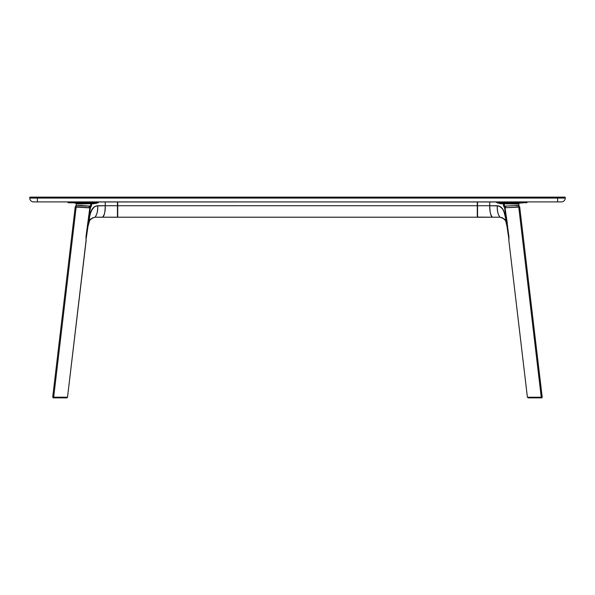 <?xml version="1.0" encoding="UTF-8"?>
<svg xmlns="http://www.w3.org/2000/svg" width="595" height="595" viewBox="0 0 595 595"><rect width="100%" height="100%" fill="white"/><g stroke="black" fill="none" stroke-linecap="round" stroke-linejoin="round"><path stroke-width="0.89" d="M37.403 197.503L557.597 197.503L557.597 197.124L37.403 197.124L37.403 197.503L37.403 197.124L30.129 197.124A0.379 0.379 0 0 0 29.75 197.503L565.25 197.503A0.379 0.379 0 0 0 564.871 197.124L557.597 197.124L564.871 197.124A0.379 0.379 0 0 1 565.25 197.503L557.597 197.503L557.597 201.906L561.427 201.906A3.823 3.823 0 0 0 565.25 198.076L29.75 198.076A3.823 3.823 0 0 0 33.573 201.906A3.823 3.823 0 0 1 29.75 198.076L37.403 198.076L37.403 201.906L37.403 197.503L29.75 197.503A0.379 0.379 0 0 1 30.129 197.124L557.597 197.124L557.597 198.076L565.25 198.076A3.823 3.823 0 0 1 561.427 201.906L557.597 201.906L557.597 198.076L37.403 198.076L37.403 197.503M33.573 201.906L557.597 201.906L33.573 201.906M565.25 198.076L565.25 197.503L565.25 198.076M29.75 197.503L29.75 198.076L29.75 197.503M72.865 201.906L72.865 202.479L72.865 201.906M74.888 202.479L69.63 202.479M78.778 202.806L73.817 202.858L77.119 203.215L92.381 202.821A0.959 0.677 -90 0 0 91.712 203.773L90.834 203.691A0.959 0.892 90.6 0 1 91.712 202.813L94.397 202.821A0.959 0.677 -90 0 0 93.72 203.773L91.712 203.773A0.959 0.677 90 0 1 92.381 202.821L98.339 202.635L93.72 203.773A0.959 0.677 90 0 1 94.397 202.821L78.339 202.612L83.999 202.575L83.999 201.958L78.339 201.958L78.481 202.806L83.865 202.769L78.168 202.821L84.081 202.783L75.476 202.843M91.199 203.735L91.712 203.773L91.355 206.182L90.462 206.138L91.199 203.735M87.16 206.138L79.998 205.803M77.231 205.788L89.808 206.108L77.082 205.684L80.905 205.491L90.462 206.138L90.834 203.691L77.194 203.84M77.119 203.215L77.253 204.018L90.834 203.691A0.959 0.892 -89.4 0 1 91.712 202.813L76.591 202.858L77.253 204.018L76.286 203.936L75.439 202.836L77.305 202.806M83.412 202.776L84.081 202.783L83.412 202.798M94.397 202.821L98.339 202.635L94.397 202.821M92.865 202.798L87.748 202.769L92.865 202.798M93.051 201.958L87.882 201.958L87.882 202.575L98.339 201.958L98.339 202.635L93.051 202.605L93.051 201.958M85.955 236.981L90.157 213.947L92.403 208.748L94.189 206.948L96.256 205.922L94.189 206.948L91.035 211.158L88.848 219.778L88.06 226.048C90.001 218.439 88.908 219.629 94.977 217.205C97.111 214.453 98.011 210.63 97.684 205.729L94.657 206.621L92.679 208.376L90.44 212.69L87.785 225.706L87.324 225.624M86.082 237.026L87.785 225.706L86.082 237.026M86.03 239.465L87.785 225.706L88.06 226.048L89.726 220.351L92.954 217.614M87.673 223.356L88.075 223.415L90.455 207.581L90.053 207.521L88.558 217.48M90.455 207.581L88.075 223.415L90.403 212.817L91.667 209.834L93.512 207.499L96.256 205.922L105.248 205.729L105.248 201.958L98.339 201.958L98.339 202.635L96.055 203.393L91.712 203.773L91.355 206.182L90.455 207.581M117.438 201.958L117.446 205.729L105.248 205.729L105.248 201.958L117.453 201.958L117.654 217.145M477.272 205.729L477.547 217.249L477.272 201.906L117.728 201.958L117.728 205.729L477.272 205.729L477.272 217.205L117.728 217.205L117.728 201.906L477.272 201.958L477.272 205.729L105.248 205.729C105.077 212.638 104.177 216.468 102.541 217.205L117.438 217.249L102.541 217.205L117.438 217.205L117.446 205.729M113.043 217.257L102.541 217.205C104.497 214.981 105.404 211.151 105.248 205.729L97.684 205.729C97.84 211.151 96.933 214.981 94.977 217.205L102.541 217.205M117.572 217.22L113.377 217.257M88.313 203.773L89.488 203.661M69.63 202.798L67.942 202.59L69.094 202.612L69.094 201.958L67.942 201.958L67.949 202.612L69.094 202.612C67.562 202.59 67.57 202.583 69.124 202.575M69.094 201.958L69.124 202.479M78.153 202.776L74.888 202.769L78.153 202.776M78.153 202.59L74.888 202.583M73.259 201.958L78.339 201.958M87.882 201.958L83.999 201.958M84.081 202.612L87.874 202.627M76.591 202.858L69.258 202.769M74.211 202.828L74.873 202.821M73.802 202.828L69.823 202.479M90.024 206.301L90.455 207.558L90.373 206.16L90.024 206.301M90.849 205.922L89.785 206.331M116.799 217.249L114.686 217.264M108.245 217.22L105.531 217.205M116.256 217.249L116.702 217.249M113.504 217.264L114.099 217.272M92.374 208.756L92.686 208.369M117.728 205.729L117.728 217.205L492.459 217.205C490.823 216.468 489.923 212.638 489.752 205.729L477.554 205.729L477.554 201.958L489.752 201.958L489.752 205.729L477.554 205.729L477.562 217.249L492.459 217.205L477.361 217.116M525.177 202.479L520.112 202.479M522.135 202.479L522.135 201.906L522.135 202.479M511.046 202.479L515.977 202.806L510.934 202.783M518.833 205.491L517.962 205.446L518.944 205.468L518.714 203.929L517.747 204.018L517.881 203.215L521.183 202.858L511.142 202.791L516.519 202.806L516.661 201.958L521.741 201.958M525.876 202.479L525.906 201.958L525.906 202.612L527.058 202.59L526.039 202.769M527.058 201.958L527.058 202.59L527.058 201.958L525.906 201.958M525.876 202.575C527.43 202.583 527.438 202.59 525.906 202.612L517.881 203.215L503.288 202.813A0.959 0.892 -90.6 0 1 504.166 203.691A0.959 0.892 89.4 0 0 503.288 202.813L518.409 202.858L517.747 204.018L501.28 203.773L496.661 202.635L500.603 202.821L501.28 203.773A0.959 0.677 90 0 0 500.603 202.821L502.619 202.821A0.959 0.677 -90 0 1 503.288 203.773A0.959 0.677 90 0 0 502.619 202.821L507.252 202.769L501.949 202.605L507.119 202.575L507.119 201.958L496.661 202.635L496.661 201.958L489.752 201.958L489.752 205.729C489.596 211.151 490.503 214.981 492.459 217.205L500.023 217.205C498.067 214.981 497.16 211.151 497.316 205.729L489.752 205.729L498.744 205.922L500.812 206.948L502.596 208.748L504.463 212.519L505.854 218.313L508.993 238.245M520.112 202.769L516.847 202.776L520.112 202.769M520.112 202.583L516.847 202.59M516.661 201.958L507.119 201.958M507.126 202.627L510.919 202.612L507.126 202.627M513.827 202.59L516.661 202.612L513.827 202.59M511.001 201.958L511.135 202.769L500.603 202.821L496.661 202.635L496.661 201.958L501.949 201.958L501.949 202.605L496.661 202.635L500.105 203.661L504.166 203.691L504.538 206.138L503.645 206.182L503.288 203.773L503.645 206.182L504.545 207.581L506.925 223.415L504.62 212.906L502.314 208.369L498.744 205.922L500.812 206.948L502.596 208.748L504.843 213.947L508.963 237.003M519.524 202.843L516.624 202.479M507.327 223.356L504.947 207.521L504.545 207.581L508.918 237.026L507.2 225.721L507.676 225.624M477.554 201.958L477.547 205.729L477.562 201.958M480.857 217.212L477.562 217.19M481.957 217.257L492.459 217.205M508.985 239.659L506.94 226.048C504.999 218.439 506.092 219.629 500.023 217.205C497.889 214.453 496.989 210.63 497.316 205.729L500.626 206.807L503.638 210.392L506.925 223.415M513.046 202.776L510.979 202.791L513.024 202.783M515.977 202.806L516.787 202.821L515.977 202.828M521.198 202.828L525.37 202.479M519.547 202.821L516.222 202.806L519.547 202.821L518.714 203.929L519.561 202.836M526.33 202.791L525.928 202.798M515.999 205.788L517.769 205.788M517.806 203.84L504.166 203.691L504.538 206.138L517.962 205.446L505.192 206.108M505.512 203.661L506.687 203.773M504.977 206.301L504.627 206.16L504.545 207.558L504.977 206.301M479.436 217.257L477.279 217.019M489.469 217.205L486.755 217.22M504.151 205.922L505.214 206.331M508.398 235.144L508.71 236.059M75.23 207.023L76.175 206.956L53.669 397.177L52.702 397.185L53.736 397.281L52.918 397.185M66.536 397.215L53.669 397.177L76.175 206.956L89.823 207.714L88.655 206.093M85.985 236.706L89.808 207.871L85.985 236.706L86.126 239.852M52.702 397.185L75.201 207.053L89.808 207.871M67.004 397.215L53.669 397.177L67.518 397.207L86.126 239.934M52.806 397.281L66.469 397.281M86.074 240.149L86.037 238.476M86.216 239.964L67.503 397.304M52.791 397.207L53.245 397.304M66.201 397.854L53.743 397.877L66.201 397.877M53.357 397.877L53.751 397.877M53.944 397.281L53.944 397.854L53.133 397.854L53.944 397.854L53.944 397.281M66.409 397.854L53.944 397.854L66.93 397.854L66.93 397.281M541.733 397.854L540.967 397.877L540.967 397.304L540.967 397.877L528.509 397.877L541.777 397.877L541.777 397.304M505.11 207.893L505.757 212.921L505.088 207.737L518.736 206.986L541.249 397.207L527.401 397.237L541.175 397.304L527.981 397.304L528.018 397.877M542 397.207L527.601 397.237M508.785 239.874L508.978 237.174L507.133 223.37L508.926 236.728M506.419 206.078L505.334 206.777L505.088 207.737L519.673 207.105M519.71 207.075L542.209 397.207L541.249 397.207L518.736 206.986L519.68 207.053L519.011 205.959L517.903 205.706M541.175 397.304L542.112 397.304L541.175 397.304M519.71 207.097L542.194 397.281M73.259 202.479L73.259 201.906M82.46 202.479L82.46 201.906M76.056 205.468L76.286 203.929L75.439 202.836M79.782 202.479L79.782 201.906M86.015 239.659L88.06 226.048M70.582 202.479L70.582 201.906L70.582 202.479M67.942 202.59L69.072 202.798M115.013 217.257L116.583 217.249M521.741 202.479L521.741 201.906L521.741 202.479M512.54 202.479L512.54 201.906M515.218 202.479L515.218 201.906M524.418 202.479L524.418 201.906M506.233 222.664L505.951 221.779M505.274 220.358L502.351 217.748L500.023 217.205M477.562 217.249L478.202 217.249M478.521 217.249L479.012 217.257M525.772 202.806L527.058 202.59M75.201 207.053L75.736 206.056L77.082 205.684M53.223 397.877L53.223 397.304M67.019 397.877L67.019 397.304M53.133 397.854L53.133 397.281M541.866 397.854L541.866 397.281M508.785 239.964L527.401 397.237M519.799 207.053L518.766 205.781"/></g></svg>
